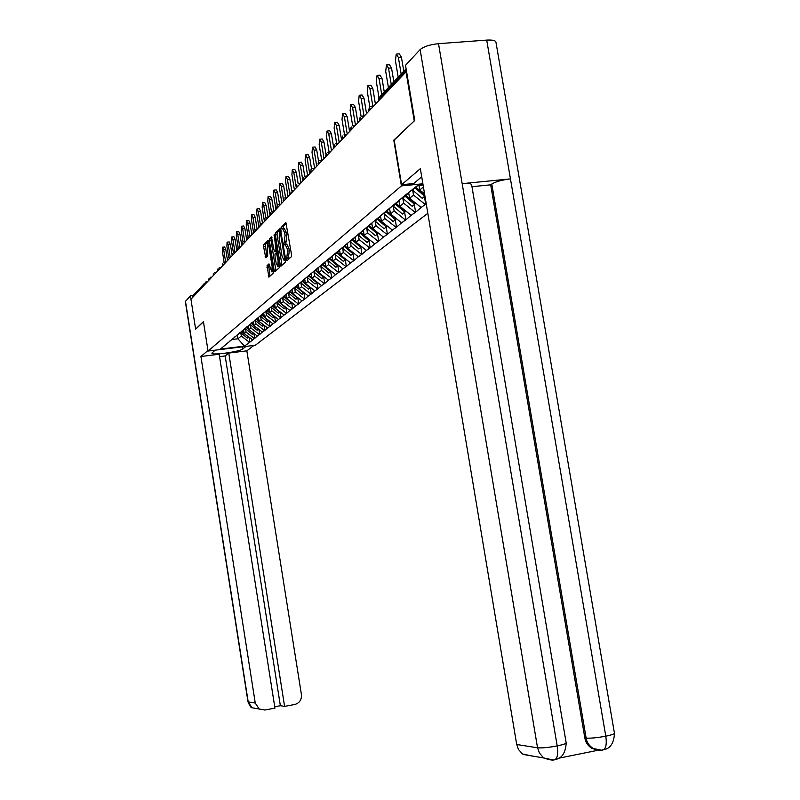 <?xml version="1.0" encoding="UTF-8"?>
<svg xmlns="http://www.w3.org/2000/svg" width="800" height="800" viewBox="0 0 800 800"><rect width="100%" height="100%" fill="white"/><g stroke="black" fill="none" stroke-linecap="round" stroke-linejoin="round"><path stroke-width="1.2" d="M286.51 259.76L286.99 260.69L291.38 256.69L291.52 254.6L285.87 222.38L281.52 226.74L281.43 228.21L281.89 229.12L282.52 228.5L284.63 232.71L285.05 235.27L283.97 243.97L284.43 244.9L285.05 244.31L287.19 248.57L287.6 251.13L286.51 259.76M288.21 259.57L288.3 258.12L286.6 258.31M286.46 223.32L283.22 226.56L283.21 228.43M282.98 228.46L284.22 228.33L286.34 232.53L286.75 235.09L285.77 244.24M267.06 265.66L268.89 277.14L273.37 273.07L268.74 241.47L268.11 240.19L263.69 244.62L263.58 246.61L265.78 257.79L267.68 255.96L267.35 243.61L269.02 247.04L272.14 266.5L271.79 271.86L268.96 263.87L267.06 265.66L268.69 265.48L269.99 276.13M414.54 120.65L393.79 140.15L401.4 185.9L208.06 351.05L203.44 321.65L195.62 329.11L190.94 299.23L406.53 71.32M414.21 120.68L405.95 71.36M280.23 264.91L280.88 266.24L285.63 261.92L285.77 259.85L280.2 228.06L275.51 232.76L275.39 234.82L280.23 264.91L282 265.22M279.41 267.57L274.81 271.76L274.16 270.46L269.4 240.8L269.51 238.78L271.44 236.84L274.04 250.21L274.67 251.51L275.99 250.25L274.18 234.1L279.41 267.57M427.82 213.31L255.33 345.25L208.06 351.05M401.4 185.9L422.88 183.79M249.05 337.39L249.81 342.19L252.77 339.87L244.2 333.65L243.59 329.84M249.81 342.19L244.45 346.13L220.42 349.07L406.02 194.6L417.58 185.47L423.07 184.92M426.24 203.87L421.13 207.48L409.61 198.28L408.7 192.83M414.34 204.55L415.61 212.21L421.13 207.48M415.61 212.21L411.19 215.28L399.86 206.26L398.97 200.9M404.63 212.31L405.88 219.83L411.19 215.28M405.88 219.83L401.6 222.8L390.47 213.95L389.59 208.69M395.26 219.8L396.49 227.2L401.6 222.8M396.49 227.2L392.35 230.07L381.39 221.37L380.54 216.2M386.22 227.04L387.42 234.31L392.35 230.07M387.42 234.31L383.41 237.08L372.63 228.55L371.79 223.46M377.48 234.03L378.66 241.18L383.41 237.08M378.66 241.18L374.77 243.86L364.16 235.48L363.32 230.34M360.08 233.18L369.04 240.78L370.19 247.82L374.77 243.86M370.19 247.82L366.41 250.42L355.97 242.18L355.12 236.97M360.85 247.31L361.99 254.25L366.41 250.42M361.99 254.25L358.33 256.76L348.05 248.66L347.2 243.47M352.94 253.63L354.06 260.47L358.33 256.76M354.06 260.47L350.5 262.9L340.38 254.94L339.54 249.83M345.27 259.74L346.37 266.49L350.5 262.9M346.37 266.49L342.92 268.85L332.95 261.02L332.13 255.98M337.85 265.67L338.93 272.32L342.92 268.85M338.93 272.32L335.58 274.61L325.75 266.91L324.94 261.95M330.65 271.41L331.72 277.98L335.58 274.61M331.72 277.98L328.46 280.2L318.77 272.62L317.98 267.74M323.67 276.99L324.72 283.47L328.46 280.2M324.72 283.47L321.55 285.62L312 278.16L311.22 273.35M316.89 282.39L317.93 288.79L321.55 285.62M317.93 288.79L314.84 290.88L305.43 283.54L304.67 278.8M310.32 287.64L311.34 293.96L314.84 290.88M311.34 293.96L308.34 295.99L299.05 288.76L298.3 284.09M303.93 292.74L304.94 298.97L308.34 295.99M304.94 298.97L302.01 300.95L292.86 293.83L292.12 289.22M297.73 297.69L298.72 303.85L302.01 300.95M298.72 303.85L295.87 305.77L286.84 298.75L286.11 294.21M291.7 302.53L292.67 308.59L295.87 305.77M292.67 308.59L289.9 310.46L280.99 303.54L280.29 299.23M285.85 307.32L286.8 313.19L289.9 310.46M286.8 313.19L284.09 315.02L275.3 308.2L274.64 304.08M280.17 311.97L281.08 317.68L284.09 315.02M281.08 317.68L278.44 319.45L269.76 312.73L269.11 308.67M274.63 316.5L275.52 322.04L278.44 319.45M275.52 322.04L272.94 323.76L264.37 317.14L263.73 313.13M269.24 320.9L270.1 326.28L272.94 323.76M270.1 326.28L267.59 327.96L259.13 321.43L258.5 317.47M264 325.19L264.83 330.42L267.59 327.96M264.83 330.42L262.38 332.06L254.02 325.61L253.4 321.7M258.89 329.36L259.7 334.44L262.38 332.06M259.7 334.44L257.3 336.04L249.05 329.68L248.43 325.83M253.9 333.43L254.69 338.37L257.3 336.04M254.69 338.37L252.35 339.93M244.2 333.65L246.08 332.11L245.54 328.74M230.24 340.62L229.66 341.41M254.27 338.42L246.08 332.11M249.05 329.68L250.98 328.1L250.43 324.69M234.95 336.71L234.36 337.51M259.27 334.49L250.98 328.1M254.02 325.61L256 323.99L255.45 320.53M239.78 332.7L239.18 333.5M264.4 330.47L256 323.99M259.13 321.43L261.16 319.77L260.6 316.26M244.74 328.58L244.14 329.39M269.67 326.33L261.16 319.77M264.37 317.14L266.46 315.43L265.9 311.87M249.83 324.34L249.22 325.17M275.08 322.09L266.46 315.43M269.76 312.73L271.91 310.97L271.33 307.37M255.07 320L254.45 320.83M280.63 317.73L271.91 310.97M275.3 308.2L277.5 306.39L276.92 302.74M260.45 315.53L259.82 316.37M286.34 313.25L277.5 306.39M280.99 303.54L283.26 301.69L282.66 297.97M265.98 310.93L265.35 311.79M292.21 308.64L283.26 301.69M286.84 298.75L289.17 296.85L288.57 293.08M271.67 306.21L271.03 307.08M298.25 303.9L289.17 296.85M292.86 293.83L295.26 291.86L294.64 288.04M277.53 301.34L276.87 302.22M304.46 299.03L295.26 291.86M299.05 288.76L301.53 286.74L300.9 282.85M283.55 296.34L282.89 297.23M310.86 294.01L301.53 286.74M305.43 283.54L307.98 281.46L307.34 277.51M289.76 291.18L289.09 292.09M317.44 288.84L307.98 281.46M312 278.16L314.62 276.02L313.98 272.01M296.16 285.87L295.48 286.79M324.22 283.52L314.62 276.02M318.77 272.62L321.48 270.41L320.81 266.34M302.75 280.39L302.06 281.32M331.22 278.04L321.48 270.41M325.75 266.91L328.54 264.63L327.87 260.49M309.55 274.74L308.85 275.69M338.42 272.38L328.54 264.63M332.95 261.02L335.83 258.66L335.14 254.46M316.56 268.92L315.85 269.88M345.86 266.55L335.83 258.66M340.38 254.94L343.35 252.51L342.65 248.24M323.8 262.9L323.08 263.88M353.53 260.52L343.35 252.51M348.05 248.66L351.12 246.15L350.4 241.81M331.28 256.69L330.55 257.68M361.46 254.3L351.12 246.15M355.97 242.18L359.14 239.58L358.42 235.16M339.01 250.27L338.27 251.28M369.65 247.88L359.14 239.58M364.16 235.48L367.44 232.79L366.7 228.29M346.99 243.64L346.25 244.66M378.11 241.24L367.44 232.79M372.63 228.55L376.02 225.77L375.27 221.19M355.26 236.77L354.5 237.81M386.87 234.37L376.02 225.77M381.39 221.37L384.9 218.5L384.13 213.84M363.82 229.67L363.04 230.72M395.93 227.26L384.9 218.5M390.47 213.95L394.1 210.97L393.31 206.22M372.68 222.3L371.89 223.38M405.31 219.89L394.1 210.97M399.86 206.26L403.63 203.17L402.83 198.33M381.86 214.68L381.06 215.77M415.03 212.27L403.63 203.17M409.61 198.28L413.51 195.09L412.69 190.15M391.38 206.77L390.57 207.87M425.11 204.36L413.51 195.09M424.57 193.9L419.71 190.01L418.93 185.33M419.71 190.01L423.42 186.98M401.27 198.56L400.44 199.68M192.71 297.35L193.86 294.67L204.6 283.24M231.52 339.55L237.93 338.78L241.3 336.02L240.78 332.7M237.34 335.03L237.93 338.78L244.45 346.13M225.65 344.43L225.07 345.21M249.39 342.24L241.3 336.02M424.4 196.5L425.7 204.3M288.3 258.12L289.31 250.94L287.6 251.13M285.51 244.26L286.75 244.13L288.9 248.38L289.31 250.94M280.79 228.99L277.19 232.59L277.06 234.65L281.9 264.73M284.8 259.95L280.14 230.87L279.55 231.46L279.14 238.11L282.06 256.28L284.18 260.52L285.77 259.85M272.02 237.75L271.17 238.6L271.05 240.63L275.91 270.76M276.19 251.34L277.13 250.58M276.05 262.78L277.78 266.29L278.14 260.84L276.38 252.57L275.06 253.82L274.94 255.85L276.05 262.78M279.09 266.14L279.59 265.95M269.5 264.72L268.69 265.48M269.05 243.4L267.7 243.58M268.67 241.1L265.32 244.45L266.88 256.73M396.92 54.02L399.27 53.85L401.42 57.15L403.78 71.26M401.42 57.15L398.37 57.38L396.23 54.08L395.43 60.61L398.2 77.19M398.37 57.38L401.16 74.04M387.12 64.89L389.45 64.71L391.53 67.97L393.84 81.83M391.53 67.97L388.54 68.2L386.46 64.94L385.71 71.32L388.42 87.6M418.1 185.41L415.66 187.06M415.88 187.26L424.73 194.85M412.32 189.83L422.18 198.28L424.71 196.25L414.81 187.76M388.54 68.2L391.27 84.57M377.67 75.35L379.99 75.17L382.01 78.4L384.27 92.01M382.01 78.4L379.07 78.64L377.05 75.4L376.34 81.64L378.94 97.32M408.1 193.33L405.89 195.54L405.41 195.11M405.89 195.54L415.42 203.68L415.89 203.3M408.32 193.52L408.89 194.01M402.2 197.78L412.15 206.3L414.59 204.35L404.6 195.79M415.23 203.53L414.59 204.35M379.07 78.64L381.74 94.71M368.56 85.45L370.86 85.26L372.83 88.46L375.37 103.78M372.83 88.46L369.93 88.7L367.97 85.5L367.3 91.6L369.84 106.94M398.39 201.39L396.26 203.52L395.79 203.1M396.26 203.52L405.63 211.51L406.04 211.18M398.61 201.58L399.17 202.05M392.69 205.68L402.47 214.04L404.83 212.15L395.01 203.76M405.45 211.36L404.83 212.15M369.93 88.7L372.81 106.07M359.77 95.19L362.06 95L363.97 98.17L366.46 113.22M363.97 98.17L361.12 98.4L359.22 95.24L358.58 101.2L361.09 116.44M389.02 209.16L386.72 211M386.97 211.22L396.54 218.78M389.23 209.35L389.78 209.81M383.52 213.3L393.13 221.51L395.41 219.69L385.75 211.44M396.01 218.92L395.41 219.69M361.12 98.4L364 115.83M351.28 104.6L353.56 104.41L355.41 107.54L357.85 122.34M355.41 107.54L352.61 107.78L350.76 104.64L350.15 110.48L352.66 125.72M379.98 216.67L377.79 218.48M378 218.66L387.37 226.12M380.19 216.85L380.72 217.3M374.66 220.66L384.12 228.72L386.32 226.96L376.82 218.87M386.9 226.22L386.32 226.96M352.61 107.78L355.43 124.91M401.6 184.72L420.35 168.67L516.71 744.5L537.55 747.8L420.13 49.6L405.51 65.27L414.75 120.45L394.17 140.06L401.6 184.72L413.7 183.53L421.71 176.81M420.13 49.6C423.72 46.58 429.85 44.6 438.51 43.68L462.17 183.66C468.46 183.14 471.64 183.6 471.68 185.04L566.14 742.69C566.49 743.51 563.5 744.59 557.19 745.92C558.23 753.19 557.58 757.72 555.23 759.51L554.1 759.73M596.96 749.95L591.87 748.33C588.07 746.03 585.72 742.56 584.82 737.91L490.68 184.82L491.8 184C495.7 181.65 501.92 179.95 510.45 178.89L486.71 40.1L438.51 43.68M486.71 40.1C492.83 39.77 495.93 40.57 496.01 42.5L614.42 733.07C614.81 733.86 611.93 734.9 605.79 736.19C606.83 743.4 606.11 747.9 603.65 749.7L602.46 749.93M584.82 737.91L586.14 738.09C590.6 738.42 597.15 737.78 605.79 736.19L510.45 178.89L462.17 183.66L557.19 745.92C548.39 747.55 541.84 748.18 537.55 747.8L539.38 752.96L542.82 757.04L544.24 758.06L552.69 759.89M558.73 758.22L598.51 750.16M532.21 756.08L522.49 753.97L518.48 749.5L516.71 744.5M490.68 184.82L471.96 186.69M491.8 184L586.14 738.09C586.74 742.25 589.09 745.73 593.2 748.52L601.17 750.07M215.14 350.18L211.89 353.1C211.05 355.72 239.8 351.79 242.87 348.87L246.07 346.38M207.97 350.48L200.92 356.51L219.18 354.26L274.95 708.15L264.79 710.02L252.06 707.77C251.2 708.07 249.84 706.09 248 701.86L255.26 703.06L259.2 709M274.73 706.76L280.37 705.72L225.17 355.95L219.55 356.65M225.17 355.95L228.77 353.07L246.85 350.84L301.43 694.62C301.76 699.8 299.5 703.1 294.67 704.51L284.59 706.37L228.77 353.07M253.92 345.42L246.85 350.84M200.92 356.51L255.26 703.06M185.34 301.5L190.51 295.75L192.89 295.48M280.37 705.72L284.59 706.37M195.74 329.09L203.46 321.8M190.51 295.75L191.04 299.13M343.08 113.68L345.34 113.49L347.15 116.59L349.54 131.15M347.15 116.59L344.38 116.83L342.59 113.73L342.01 119.44L344.53 134.75M371.24 223.92L369.13 225.67M369.34 225.84L378.51 233.2M371.45 224.09L371.97 224.53M366.1 227.77L375.41 235.68L377.53 233.99L368.43 226.25M378.09 233.28L377.53 233.99M344.38 116.83L347.16 133.68M335.16 122.47L337.4 122.28L339.16 125.35L341.51 139.66M339.16 125.35L336.44 125.58L334.69 122.51L334.14 128.11L336.67 143.53M362.8 230.92L360.76 232.61M360.96 232.79L369.95 240.05M363 231.09L363.51 231.53M357.82 234.64L366.98 242.42L369.58 240.09M336.44 125.58L339.16 142.15M327.5 130.97L329.72 130.77L331.43 133.81L333.74 147.9M331.43 133.81L328.75 134.05L327.05 131.01L326.53 136.49L329.08 152.06M354.61 237.67L352.66 239.33M352.86 239.5L355.96 242.13M356.72 242.77L361.67 246.67M349.82 241.29L358.84 248.94L360.82 247.35L352 239.88M361.35 246.68L360.82 247.35M328.75 134.05L331.42 150.35M320.08 139.19L322.28 138.99L323.95 142L325.94 154.15M323.95 142L321.31 142.24L319.65 139.23L319.16 144.6L321.72 160.28M346.62 244.15L344.83 245.83M345.02 246L348.03 248.54M349.87 250.09L353.66 253.08M342.07 247.73L350.95 255.25L352.87 253.71L344.19 246.37M353.38 253.06L352.87 253.71M321.31 142.24L323.93 158.29M312.9 147.15L315.09 146.96L316.71 149.94L318.61 161.56M316.71 149.94L314.11 150.17L312.49 147.19L312.03 152.46L314.59 168.19M338.9 250.42L339.29 250.76L337.24 252.13M337.44 252.29L340.35 254.75M343.2 257.16L345.9 259.28M334.56 253.96L343.32 261.35L345.18 259.86L336.62 252.65M345.67 259.24L345.18 259.86M314.11 150.17L316.69 165.97M305.94 154.87L308.11 154.67L309.7 157.62L311.55 169.03M309.7 157.62L307.13 157.85L305.55 154.9L305.12 160.07L307.63 175.56M331.46 256.54L331.88 256.9L329.89 258.23M330.08 258.39L332.91 260.77M336.71 263.97L338.39 265.29M327.46 260.15L335.92 267.27L337.72 265.83L329.29 258.73M338.2 265.22L337.72 265.83M307.13 157.85L309.66 173.41M299.2 162.35L301.35 162.15L302.9 165.07L304.74 176.44M302.9 165.07L300.37 165.3L298.83 162.38L298.42 167.45L300.89 182.71M324.29 262.5L324.7 262.86L322.77 264.14M322.96 264.3L325.7 266.6M330.38 270.54L331.11 271.11M320.47 266.05L328.74 273.01L330.49 271.61L322.19 264.62M330.96 271.02L330.49 271.61M300.37 165.3L302.86 180.62M292.66 169.6L294.8 169.4L296.3 172.29L298.16 183.72M296.3 172.29L293.81 172.52L292.31 169.63L291.92 174.61L294.35 189.64M317.33 268.28L317.74 268.63L315.86 269.87M316.05 270.03L318.71 272.26M313.63 271.72L321.79 278.57L323.49 277.21L315.3 270.34M323.93 276.66L323.49 277.21M293.81 172.52L296.26 187.62M286.32 176.63L288.44 176.43L289.91 179.3L291.78 190.84M289.91 179.3L287.45 179.53L285.99 176.67L285.61 181.56L288.01 196.36M310.59 273.88L310.98 274.23L309.09 275.36M309.35 275.58L311.93 277.75M307 277.23L315.04 283.97L316.69 282.65L308.62 275.88M317.09 282.14L316.69 282.65M287.45 179.53L289.64 193.06M280.17 183.46L282.26 183.26L283.7 186.1L285.59 197.81M283.7 186.1L281.28 186.33L279.85 183.49L279.49 188.3L281.85 202.89M304.04 279.32L304.43 279.66L302.52 280.7M302.84 280.98L305.36 283.08M300.56 282.57L308.49 289.21L310.09 287.93L302.12 281.25M281.28 186.33L283.36 199.2M274.19 190.09L276.27 189.89L277.67 192.7L279.59 204.57M277.67 192.7L275.28 192.93L273.88 190.12L273.55 194.84L275.87 209.23M297.68 284.6L298.07 284.93L296.15 285.88M296.53 286.21L298.97 288.25M294.31 287.76L302.13 294.3L303.68 293.05L295.75 286.42M275.28 192.93L277.31 205.5M268.38 196.53L270.44 196.33L271.82 199.11L273.75 211.12M271.82 199.11L269.46 199.34L268.09 196.56L267.78 201.2L270.05 215.39M291.51 289.73L290.01 290.97M290.39 291.3L292.77 293.28M288.23 292.8L295.95 299.24L297.45 298.03L289.57 291.44M269.46 199.34L271.46 211.76M262.74 202.8L264.78 202.59L266.13 205.35L268.08 217.48M266.13 205.35L263.8 205.58L262.46 202.82L262.16 207.38L264.41 221.37M285.51 294.71L284.06 295.92M284.43 296.24L286.74 298.17M282.33 297.7L289.94 304.04L291.41 302.87L283.57 296.32M263.8 205.58L265.78 217.93M257.26 208.88L259.28 208.68L260.6 211.41L262.51 223.38M260.6 211.41L258.3 211.64L256.99 208.91L256.71 213.39L258.73 226.04M279.68 299.55L278.27 300.73M278.64 301.05L280.89 302.92M276.59 302.46L284.1 308.72L285.52 307.58L277.79 301.12M258.3 211.64L260.28 223.99M251.92 214.8L253.93 214.6L255.21 217.3L257.1 229.11M255.21 217.3L252.95 217.53L251.67 214.83L251.4 219.24L253.31 231.23M274.01 304.26L272.63 305.4M273 305.72L275.19 307.55M271.01 307.09L278.42 313.26L279.8 312.15L272.17 305.79M252.95 217.53L254.93 229.92M246.73 220.56L248.72 220.36L249.98 223.04L251.84 234.69M249.98 223.04L247.74 223.26L246.49 220.59L246.23 224.93L248.1 236.63M268.62 308.96L267.16 309.96M267.52 310.27L269.65 312.04M265.52 311.56L272.89 317.68L274.24 316.6L266.71 310.33M247.74 223.26L249.73 235.7M241.68 226.17L243.65 225.97L244.88 228.62L246.72 240.12M244.88 228.62L242.67 228.85L241.44 226.19L241.2 230.46L243.04 242M263.32 313.47L261.82 314.39M262.18 314.69L264.26 316.42M260.18 315.9L267.51 321.99L268.82 320.94L261.38 314.75M242.67 228.85L244.67 241.39M236.76 231.63L238.71 231.43L239.92 234.05L241.73 245.41M239.92 234.05L237.74 234.28L236.53 231.65L236.31 235.85L238.13 247.32M258.09 317.81L256.63 318.7M256.98 319L259.01 320.69M254.97 320.12L262.26 326.18L263.55 325.15L256.2 319.05M237.74 234.28L239.75 246.9M231.97 236.95L233.91 236.75L235.09 239.35L236.87 250.55M235.09 239.35L232.93 239.57L231.75 236.97L231.54 241.11L233.36 252.55M253 322.04L251.57 322.9M251.92 323.2L253.9 324.84M249.93 324.26L257.16 330.26L258.41 329.26L251.16 323.25M232.93 239.57L234.95 252.25M227.3 242.13L229.22 241.93L230.38 244.51L232.15 255.11M230.38 244.51L228.25 244.73L227.09 242.15L226.89 246.23L228.71 257.69M248.04 326.16L246.64 326.99M246.99 327.29L248.92 328.89M245.05 328.32L252.19 334.24L253.4 333.27L249.4 329.95M249.04 329.66L246.24 327.33M228.25 244.73L230.27 257.47M222.75 247.18L224.65 246.98L225.79 249.53L227.29 259.02M225.79 249.53L223.69 249.76L222.55 247.2L222.36 251.21L224.18 262.72M243.2 330.17L241.91 331.05M242.18 331.27L244.07 332.83M240.28 332.28L247.34 338.12L248.52 337.17L245.2 334.43M244.19 333.59L241.45 331.31M223.69 249.76L225.69 262.4M406.3 69.98L378.56 99.43L378.7 100.25M406.1 68.78L380.39 96.15L378.44 99.8M206.47 281.82L207.48 281.71L206.45 281.81M204.62 284.73L192.63 296.82M205.51 283.79L204.53 284.19L205.8 281.96L206.8 282.43M369.32 107.58L368.83 109.86L370.6 108.83M370.77 106.39L372.49 106.83M368.95 110.58L368.85 109.96M360.08 117.43L359.6 119.65L361.32 118.66M361.5 116.25L363.17 116.7M359.72 120.36L359.62 119.75M351.17 126.92L350.7 129.1L352.38 128.14M352.57 125.76L354.2 126.21M350.82 129.79L350.72 129.19M342.57 136.07L342.12 138.2L343.76 137.28M343.95 134.93L345.54 135.39M334.28 144.91L333.84 146.99L335.43 146.1M335.64 143.78L337.19 144.24M326.27 153.44L325.84 155.48L327.39 154.62M327.61 152.32L329.12 152.79M318.53 161.68L318.11 163.68L319.63 162.85M319.85 160.58L321.33 161.04M311.05 169.65L310.64 171.61L312.12 170.81M312.35 168.56L313.8 169.03M303.81 177.35L303.41 179.28L304.86 178.5M305.73 176.14L306.51 176.75M296.81 184.81L296.42 186.71L297.83 185.95M298.7 183.61L299.46 184.23M290.03 192.04L289.64 193.9L291.02 193.16M291.89 190.85L292.62 191.47M283.45 199.04L283.08 200.86L284.43 200.15M285.3 197.87L286.01 198.48M277.08 205.82L276.72 207.61L278.04 206.93M278.9 204.66L279.59 205.28M270.91 212.4L270.55 214.16L271.84 213.5M272.7 211.26L273.37 211.87M264.91 218.79L264.56 220.52L265.83 219.87M266.09 217.79L267.34 218.27M259.09 224.98L258.75 226.69L259.99 226.06M260.26 224L261.48 224.48M253.44 231L253.1 232.68L254.32 232.06M255.16 229.9L255.79 230.51M247.95 236.85L247.62 238.5L248.81 237.9M249.65 235.76L250.26 236.36M242.62 242.53L242.29 244.15L243.46 243.57M243.74 241.58L244.89 242.06M237.43 248.06L237.11 249.65L238.26 249.09M239.09 246.99L239.67 247.59M232.38 253.43L232.07 255L233.19 254.45M234.02 252.37L234.59 252.98M227.47 258.66L227.16 260.21L228.27 259.67M228.56 257.74L229.64 258.22M222.69 263.75L222.39 265.27L223.47 264.75M223.76 262.84L224.83 263.32M218.04 268.71L217.74 270.21L218.8 269.7M219.62 267.69L220.14 268.28M213.5 273.54L213.21 275.02L214.26 274.52M215.07 272.53L215.58 273.12M209.09 278.24L208.8 279.7L209.83 279.22M210.63 277.24L211.13 277.83M288.87 257.61L287.17 257.79M288.9 248.38L287.19 248.57M285.76 242.33L284.06 242.51M286.32 241.79L284.62 241.97M286.75 235.09L285.05 235.27M286.34 232.53L284.63 232.71M283.22 226.56L281.52 226.74M277.06 234.65L275.39 234.82M277.19 232.59L275.51 232.76M285.54 258.44L284.9 258.51M281.24 231.72L280.6 231.78M281.09 230.78L280.25 230.87L281.08 230.77M275.81 270.27L274.16 270.46M271.05 240.63L269.4 240.8M271.17 238.6L269.51 238.78M276.35 251.32L274.69 251.5M277.06 250.13L275.99 250.25M276.74 248.14L276.12 248.21M274.7 235.49L274.08 235.55M278.77 260.77L278.14 260.84M277.65 253.81L277.03 253.87M276.52 252.55L277.43 252.45L276.53 252.56M272.74 266.44L272.14 266.5M269.62 246.98L269.02 247.04M266.8 256.33L265.17 256.51M265.21 246.44L263.58 246.61M265.32 244.45L263.69 244.62M269.89 275.66L268.26 275.84M268.58 267.45L266.95 267.63M415.03 187.96L412.54 190.02M405.08 196.21L402.67 198.2M395.48 204.17L393.16 206.09M386.21 211.85L383.98 213.71M377.27 219.27L375.11 221.06M185.47 301.16L248.2 701.94L252.06 707.77M242.55 346.82L242.87 348.87M368.63 226.43L366.54 228.16M360.28 233.36L358.26 235.03M352.2 240.05L350.25 241.67M344.38 246.53L342.49 248.1M336.81 252.81L334.98 254.33M329.48 258.89L327.71 260.36M322.38 264.78L320.66 266.21M315.48 270.49L313.82 271.88M308.8 276.04L307.18 277.38M302.31 281.42L300.74 282.72M296.01 286.64L294.48 287.91M289.89 291.72L288.41 292.95M283.94 296.65L282.5 297.84M278.16 301.44L276.76 302.6M272.54 306.1L271.17 307.24M267.07 310.64L265.74 311.74M261.74 315.06L260.45 316.13M256.55 319.36L255.3 320.4M251.5 323.54L250.28 324.56M246.58 327.62L245.39 328.61M241.79 331.6L240.62 332.57M378.92 97.36L378.54 100.41M371.97 106.14L373.24 106.03M362.66 116.01L363.93 115.9M353.7 125.52L354.96 125.41M345.05 134.69L346.3 134.58M336.7 143.55L337.95 143.44M328.64 152.1L329.88 151.98M320.86 160.36L322.09 160.24M313.33 168.35L314.55 168.23M305.78 176.1L305.1 176.28M306.05 176.07L307.26 175.96M298.74 183.57L298.07 183.76M299 183.55L300.21 183.43M291.93 190.82L291.27 190.99M292.18 190.79L293.37 190.68M285.33 197.83L284.68 198.01M285.56 197.81L286.75 197.69M278.94 204.63L278.3 204.8M279.16 204.61L280.34 204.49M272.73 211.23L272.1 211.39M272.94 211.21L274.11 211.09M266.91 217.61L268.07 217.49M261.06 223.82L262.21 223.7M255.19 229.87L254.59 230.03M255.38 229.85L256.52 229.73M249.68 235.73L249.09 235.89M249.86 235.71L250.99 235.59M244.49 241.41L245.61 241.29M239.11 246.96L238.54 247.12M239.27 246.95L240.39 246.83M234.05 252.35L233.48 252.5M234.2 252.33L235.3 252.22M229.26 257.58L230.36 257.46M224.46 262.68L225.54 262.56M219.64 267.66L219.1 267.81M219.78 267.65L220.85 267.53M215.09 272.51L214.55 272.65M215.22 272.49L216.28 272.37M210.65 277.22L210.12 277.36M210.78 277.21L211.83 277.09M206.33 281.82L205.8 281.96M276.34 251.33L274.67 251.51M279.45 266.1L277.78 266.29M273.44 271.68L271.79 271.86M614.48 733.39C613.89 743.19 610.28 748.63 603.65 749.7C601.84 750.67 598.36 750.28 593.2 748.52L591.87 748.33M566.2 742.99C565.56 752.93 561.91 758.44 555.22 759.51C553.31 760.56 549.65 760.08 544.24 758.06L523.2 754.44M248 701.86L185.33 301.43"/></g></svg>
